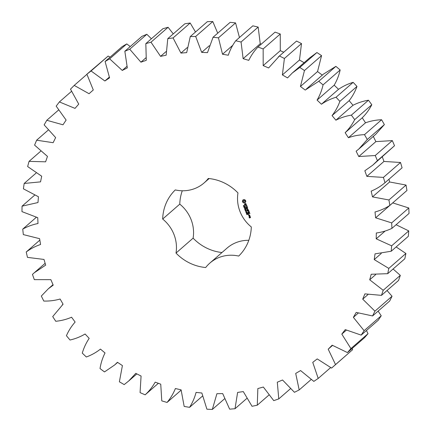<?xml version="1.0" encoding="UTF-8"?>
<svg xmlns="http://www.w3.org/2000/svg" width="431" height="431" viewBox="0 0 431 431"><rect width="100%" height="100%" fill="white"/><g stroke="black" fill="none" stroke-linecap="round" stroke-linejoin="round"><path stroke-width="0.65" d="M273.75 400.641L278.776 398.896L277.305 382.2L282.542 379.997L294.448 392.302L299.189 389.936L295.704 373.424L300.59 370.568L313.827 381.397L318.207 378.44L312.75 362.363L317.221 358.91L331.579 368.085L335.533 364.588L328.201 349.196L332.177 345.188L347.445 352.58L350.915 348.593L341.81 334.117L345.236 329.613L361.183 335.108L364.114 330.69L353.377 317.351L356.205 312.421L372.583 315.939L374.932 311.16L362.719 299.152L364.906 293.877L381.473 295.359L383.202 290.289L369.706 279.8L371.215 274.256L387.717 273.68L388.8 268.4L374.227 259.591L375.035 253.859L391.219 251.235L391.644 245.821L376.209 238.822L376.306 232.993C381.785 232.255 386.995 230.714 391.93 228.365L391.687 222.897L375.633 217.817L375.013 211.977C380.32 210.56 385.26 208.372 389.839 205.409L388.934 199.973L372.492 196.892L371.172 191.127C376.225 189.053 380.826 186.251 384.98 182.722L383.418 177.405L366.846 176.36L364.841 170.762L372.723 165.186L377.416 160.644L375.234 155.521L358.775 156.534L356.119 151.189L358.721 149.131L367.271 139.515L364.491 134.661C358.926 134.86 353.565 135.878 348.41 137.715L345.134 132.7C348.997 128.88 352.181 124.527 354.697 119.646L351.367 115.142C345.904 116.031 340.749 117.711 335.894 120.19L332.059 115.583C335.393 111.284 338.001 106.538 339.881 101.35L336.051 97.255C330.782 98.823 325.906 101.145 321.424 104.227L317.081 100.094C319.845 95.38 321.833 90.316 323.056 84.891L318.784 81.276L305.223 90.063L300.439 86.469L304.464 70.533L299.814 67.446L292.32 72.99L287.531 77.909L282.38 74.913L284.401 58.481L279.444 55.976L268.615 67.958L263.179 65.604L263.163 48.924L257.97 47.033C254.209 50.977 251.144 55.421 248.768 60.356L243.127 58.681L241.069 42.006L235.73 40.762C232.503 45.169 230.025 49.991 228.29 55.222L222.525 54.247L218.463 37.831L213.049 37.255L207.489 52.63L201.686 52.372L195.685 36.468L190.276 36.56L186.677 52.625L180.928 53.083L173.073 37.928L167.761 38.688L166.172 55.195L160.569 56.369L150.979 42.195L145.834 43.617L146.287 60.313L140.91 62.177L129.731 49.199L124.839 51.262L127.323 67.899L122.253 70.431L109.657 58.842L105.089 61.509L109.571 77.833L104.884 80.996L91.06 70.97L86.884 74.202L93.29 89.966L89.055 93.71L74.213 85.408L70.495 89.158L78.733 104.119L75.021 108.386L59.386 101.926L56.181 106.139L66.121 120.071L62.985 124.796L46.796 120.281L44.151 124.888L55.647 137.586L53.132 142.699L36.63 140.199L34.588 145.128L47.464 156.399L45.611 161.819L29.049 161.366L27.638 166.549L41.699 176.214L40.541 181.866L24.163 183.466L23.409 188.826L38.44 196.746L37.987 202.538L22.051 206.169L21.965 211.621L37.739 217.671L37.998 223.517C32.594 224.599 27.514 226.469 22.746 229.125L23.322 234.588L39.598 238.677L40.573 244.49C35.38 246.241 30.601 248.741 26.226 251.99L27.465 257.377L44 259.446L45.664 265.135L34.254 272.785L32.454 274.412L34.329 279.649L50.869 279.665L53.207 285.144L48.256 288.84L41.322 296.059L43.806 301.059C49.398 301.21 54.834 300.531 60.108 299.022L63.082 304.211L52.706 316.596L55.761 321.284C61.288 320.739 66.557 319.387 71.573 317.227L75.134 322.049C71.53 326.116 68.626 330.674 66.422 335.717L70.011 340.021C75.387 338.793 80.414 336.789 85.09 334.003L89.185 338.378C86.13 342.898 83.829 347.812 82.278 353.129L86.335 356.987C91.48 355.09 96.188 352.461 100.455 349.099L105.024 352.962C102.567 357.859 100.897 363.058 100.019 368.564L104.485 371.921L114.657 364.982L117.431 362.282L122.409 365.58L119.382 381.796L124.193 384.597L128.659 381.036L135.77 373.354L141.077 376.031L140.07 392.619L145.155 394.823C149.164 391.132 152.509 386.909 155.187 382.146L160.741 384.166L161.776 400.873L167.056 402.441C170.552 398.26 173.332 393.622 175.39 388.525L181.106 389.856L184.166 406.428L189.559 407.343C192.495 402.726 194.667 397.743 196.073 392.393L201.864 393.018L206.907 409.202L212.327 409.45L216.917 393.697L222.703 393.6L229.642 409.159L235.014 408.728L237.616 392.415L243.299 391.596L252.038 406.288L257.28 405.194L257.846 388.557L263.346 387.038L273.75 400.641M290.37 388.789L278.776 398.896M331.579 368.085L352.639 349.67L352.213 348.42M347.445 352.58L364.551 337.662L368.02 333.675L366.458 330.507M361.183 335.108L378.289 320.19L381.219 315.778L378.111 311.112M372.583 315.939L389.689 301.021L392.038 296.242L387.033 290.505M381.473 295.359L398.578 280.441L400.307 275.371L393.088 268.998M387.717 273.68L404.822 258.767L405.905 253.482L396.148 246.941M391.219 251.235L408.324 236.323L408.75 230.903L396.089 224.74M391.93 228.365L409.035 213.447L408.793 207.979L392.733 202.888M389.839 205.409L406.945 190.491L406.04 185.061L389.597 181.974L388.972 179.242M384.98 182.722L402.08 167.804L400.523 162.487L383.951 161.442L382.302 156.836M372.723 165.186L394.521 145.726L392.334 140.603L375.88 141.616L373.224 136.271M358.721 149.131L375.827 134.213L384.377 124.597L381.597 119.748C376.031 119.942 370.665 120.96 365.515 122.797L362.239 117.787C366.102 113.962 369.286 109.609 371.802 104.733L368.473 100.224C363.01 101.113 357.854 102.799 353 105.277L349.164 100.671C352.499 96.366 355.106 91.62 356.987 86.432L353.156 82.343C347.887 83.905 343.011 86.232 338.529 89.309L334.187 85.182C336.95 80.468 338.938 75.398 340.161 69.978L335.889 66.363L323.428 74.132L306.322 89.05M322.329 75.145L317.545 71.557L321.569 55.615L316.92 52.534L309.426 58.077L292.32 72.99M304.124 62.7L299.486 60.001L301.506 43.563L296.55 41.058L278.318 56.935M283.76 52.194L280.285 50.686L280.269 34.006L275.075 32.12L257.97 47.033M261.342 44.097L260.232 43.763L258.174 27.088L252.835 25.844L235.73 40.762M239.458 37.508L235.568 22.918L230.154 22.337L213.049 37.255M217.72 33.182L212.79 21.55L207.381 21.642L190.276 36.56M195.507 31.996L190.179 23.01L184.861 23.775L167.761 38.688M173.273 33.882L168.085 27.277L162.94 28.699L145.834 43.617M151.405 38.758L146.836 34.286L141.944 36.344L124.839 51.262M130.243 46.548L126.762 43.924L122.194 46.591L105.089 61.509M110.088 57.145L108.165 56.057L86.884 74.202M248.811 240.309A35.364 33.311 -131.1 0 0 226.997 248.148L209.892 263.061A35.364 33.311 -131.1 0 0 205.689 267.522A45.826 43.17 -131.1 0 1 176.004 253.067A35.364 33.311 -131.1 0 0 162.67 219.05A45.826 43.17 -131.1 0 1 175.277 189.926A35.364 33.311 -131.1 0 0 204.084 182.938A35.364 33.311 -131.1 0 0 208.292 178.477A45.826 43.17 -131.1 0 1 237.977 192.932A35.364 33.311 -131.1 0 0 251.305 226.948A45.826 43.17 -131.1 0 1 238.699 256.073A35.364 33.311 -131.1 0 0 209.892 263.061M182.275 190.771A45.826 43.17 -131.1 0 0 179.775 204.138A35.364 33.311 -131.1 0 1 193.11 238.154A45.826 43.17 -131.1 0 0 221.976 252.528M245.39 200.173L244.081 199.537L242.939 199.936L242.384 201.212L242.847 202.392L244.151 203.028L245.293 202.629L245.848 201.352L245.39 200.173M243.914 206.147L243.359 205.657L243.736 206.131L243.908 205.474L244.323 206.018L243.968 205.587L243.59 206.212M243.736 206.131L244 205.393M244.528 206.783L243.634 206.497L244.447 206.217L244.528 206.783L244.108 206.761M244.97 207.553L244.156 207.834L244.679 207.047L243.908 207.192L244.722 206.912L244.269 207.677L244.97 207.553M244.781 208.238L244.544 207.925L244.781 208.238M245.137 209.137L244.587 208.976L244.84 208.388L245.433 208.685L245.352 209.062L245.158 208.507L244.673 208.674L245.137 209.137M245.25 208.426L244.673 208.674M245.713 203.491L245.196 203.674L245.255 204.957L244.716 204.827L244.425 204.041L244.948 205.296L245.471 205.113L245.417 203.825L245.95 203.96L246.241 204.747L245.713 203.491M246.397 205.102L246.597 205.609L245.061 206.26L246.677 205.813L247.011 206.384L246.597 205.032L246.597 205.609M247.254 206.718L245.535 207.203L245.88 208.351L245.718 207.376L246.311 207.166L246.731 207.947L246.51 207.101L247.098 206.891L247.599 207.877L247.254 206.718M245.956 210.059L245.099 210.231L245.654 209.692L244.862 209.633L245.589 209.132L245.029 209.655L245.815 209.708L245.201 210.118L245.956 210.059M246.311 210.975L245.498 211.255L245.853 211.007L245.692 210.587L245.25 210.614L246.063 210.333L245.95 210.975L246.311 210.975M246.123 211.664L245.885 211.346L246.123 211.664M246.704 212.23L245.875 212.262L246.532 211.788L246.704 212.23L245.966 212.187L246.279 211.75M246.36 213.205L246.096 212.779L246.99 212.693L246.36 213.205M247.006 213.776L246.602 213.916L246.575 213.345L247.157 213.259L247.319 213.657L246.602 213.916M246.543 213.647L246.575 213.345M247.319 213.657L247.044 213.631M247.243 214.466L246.893 214.638L246.683 214.169L247.065 214.536L247.437 213.938L247.609 214.363L247.243 214.466M247.189 214.6L246.796 214.557M248.364 209.687L247.071 209.407L247.739 208.243L246.101 208.922L247.459 208.572L246.78 209.509L247.949 209.811L246.812 210.436L248.364 209.687M249.086 211.389L248.552 210.312L246.915 210.996L247.744 210.824L248.159 211.599L247.938 210.754L248.531 210.549L249.086 211.389M249.29 211.912L247.518 212.531L249.29 211.912M249.937 213.566L249.404 212.488L247.766 213.167L248.304 214.255L248.003 213.205L248.595 213L249.016 213.776L248.795 212.93L249.387 212.725L249.937 213.566M248.719 214.633L248.385 214.746L248.719 214.633M248.978 215.99L249.835 215.581L249.463 214.913L248.665 215.193L248.978 215.99L249.802 215.656M249.985 215.963L248.994 216.308L250.039 216.734L249.985 215.963M250.336 216.858L249.711 216.96L249.851 217.59L249.463 217.725L249.134 217.165L249.312 217.897L250.513 217.59L250.336 216.858M268.815 395.135L257.28 405.194M311.063 379.582L299.189 389.936M246.715 398.524L235.014 408.728M330.615 367.621L318.207 378.44M224.443 398.885L212.327 409.45M352.639 349.67L335.533 364.588M332.517 345.43L328.201 349.196M202.403 396.143L189.559 407.343M368.02 333.675L350.915 348.593M346.314 330.184L341.81 334.117M181.106 390.184L167.056 402.441M381.219 315.778L364.114 330.69M358.177 313.159L353.377 317.351M158.366 383.299L145.155 394.823M392.038 296.242L374.932 311.16M367.972 294.572L362.719 299.152M400.307 275.371L383.202 290.289M375.638 274.628L369.706 279.8M405.905 253.482L388.8 268.4M381.241 253.476L374.227 259.591M408.75 230.903L391.644 245.821M385.174 231.005L376.209 238.822M408.793 207.979L391.687 222.897M392.738 202.904L375.633 217.817M406.04 185.061L388.934 199.973M389.597 181.974L372.492 196.892M400.523 162.487L383.418 177.405M383.951 161.442L366.846 176.36M394.521 145.726L377.416 160.644M392.334 140.603L375.234 155.521M375.88 141.616L358.775 156.534M384.377 124.597L367.271 139.515M39.841 240.121L26.226 251.99M381.597 119.748L364.491 134.661M365.515 122.797L348.41 137.715M362.239 117.787L345.134 132.7M371.802 104.733L354.697 119.646M36.247 217.353L22.746 229.125M368.473 100.224L351.367 115.142M353 105.277L335.894 120.19M349.164 100.671L332.059 115.583M356.987 86.432L339.881 101.35M34.566 195.254L22.051 206.169M353.156 82.343L336.051 97.255M338.529 89.309L321.424 104.227M334.187 85.182L317.081 100.094M340.161 69.978L323.056 84.891M36.085 173.073L24.163 183.466M335.889 66.363L318.784 81.276M317.545 71.557L300.439 86.469M321.569 55.615L304.464 70.533M40.659 151.243L29.049 161.366M316.92 52.534L299.814 67.446M299.486 60.001L282.38 74.913M301.506 43.563L284.401 58.481M48.159 130.14L36.63 140.199M296.55 41.058L279.444 55.976M280.285 50.686L263.179 65.604M280.269 34.006L263.163 48.924M58.465 110.104L46.796 120.281M260.232 43.763L243.127 58.681M258.174 27.088L241.069 42.006M71.433 91.42L59.386 101.926M232.799 45.282L222.525 54.247M235.568 22.918L218.463 37.831M86.917 74.331L74.213 85.408M209.315 45.718L201.686 52.372M212.79 21.55L195.685 36.468M108.165 56.057L91.06 70.97M109.264 77.171L104.884 80.996M187.226 47.593L180.928 53.083M190.179 23.01L173.073 37.928M126.762 43.924L109.657 58.842M126.859 66.412L122.253 70.431M166.054 51.585L160.569 56.369M168.085 27.277L150.979 42.195M146.836 34.286L129.731 49.199M145.867 57.856L140.91 62.177M179.775 204.138L162.67 219.05M193.11 238.154L176.004 253.067M243.03 199.865L242.475 201.132L242.939 202.311L244.242 202.947L245.293 202.613M243.51 205.91L243.45 205.576M244.194 206.056L244.264 205.657M244.399 206.363L244.075 206.476L244.372 206.735L244.399 206.363L243.741 206.465M244.953 207.51L244.248 207.753L244.679 207.047M244.743 206.972L244.016 207.155M245.12 209.094L244.765 209.046M244.587 208.976L244.76 208.405M245.287 203.642L245.255 204.957M246.085 204.31L246.123 204.623M245.95 203.96L246.176 204.235M245.686 203.734L246.042 203.879M244.512 203.982L244.641 204.876L245.471 205.064M245.417 203.825L245.772 203.653M245.185 206.099L246.769 205.732L247.055 206.282M245.605 207.182L246.058 208.318M247.098 206.891L247.55 207.726M246.51 207.101L247.189 206.815M245.718 207.376L246.403 207.085L246.769 207.839M245.201 210.118L245.81 209.692M245.966 210.096L245.147 210.037M245.654 209.692L244.959 209.568M245.029 209.655L245.632 209.229M246.295 210.931L245.562 211.104M245.789 210.554L246.09 210.403M245.794 210.543L245.358 210.576M246.796 212.149L246.505 212.327M246.29 213.033L247.006 212.736M246.812 210.436L248.412 209.838M246.23 208.766L247.55 208.491L246.871 209.428L247.949 209.811M248.531 210.549L248.978 211.379M247.044 210.834L247.836 210.743L248.202 211.497M247.938 210.754L248.622 210.468M247.658 212.596L249.253 211.993M249.387 212.725L249.835 213.555M247.89 213.011L248.342 214.148M248.795 212.93L249.479 212.645M248.003 213.205L248.687 212.919L248.967 213.625M248.612 215.322L248.935 215.845M249.118 216.146L250.093 216.637M249.775 216.938L249.851 217.59M249.447 217.962L250.535 217.536M249.075 217.294L249.404 217.817M245.002 200.927L244.997 201.584L244.436 202.101L243.326 201.557L243.332 200.9L243.887 200.383L244.813 200.63L245.067 201.266M245.999 212.057L246.37 212.294L246.575 211.923L246.009 212.052L246.667 211.842M246.51 212.235L246.721 211.923M246.758 213.83L246.941 213.431L246.532 213.55L246.758 213.83L246.941 213.431M247.152 213.674L246.974 213.388L247.055 213.679L247.308 213.383M249.538 215.074L249.597 215.543L248.999 215.753L248.843 215.36L249.538 215.074L249.597 215.543M250.271 216.949L250.336 217.423L249.894 217.132L250.271 216.949L250.336 217.423M243.515 200.636L243.887 200.383M243.795 200.463L244.221 200.34M244.129 200.42L244.544 200.431M244.452 200.507L244.813 200.63M244.722 200.711L244.91 201.008M246.85 213.507L246.532 213.55M248.843 215.36L249.447 215.15M249.894 217.132L250.179 217.03M128.659 381.036L136.848 373.898M114.657 364.982L117.615 362.401M62.258 304.9L63.071 304.194M48.256 288.84L53.013 284.692M34.254 272.785L45.131 263.303M204.084 182.938L209.11 178.558"/></g></svg>
